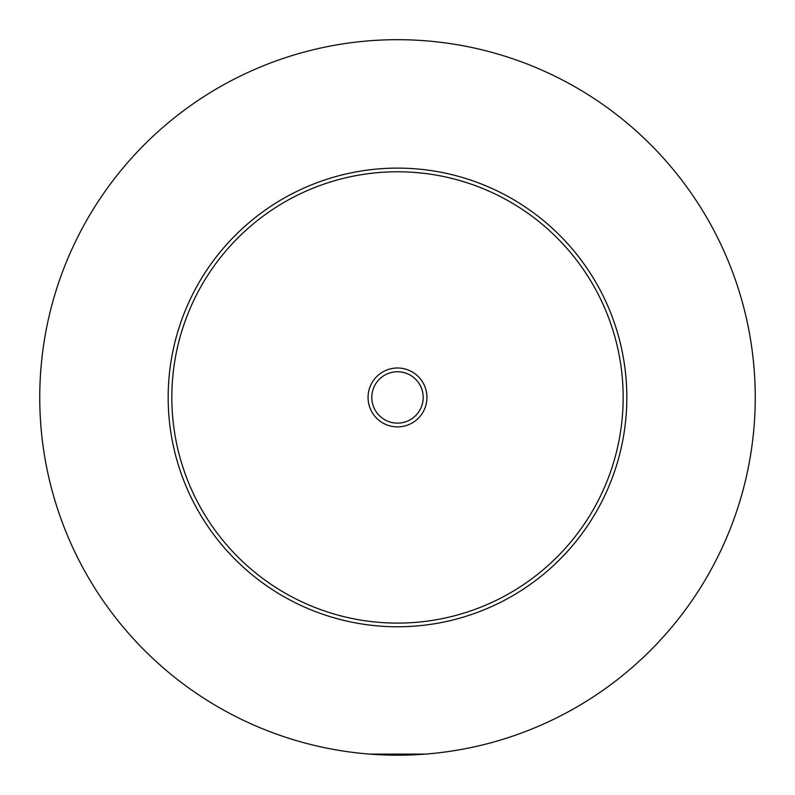 <?xml version="1.0" encoding="UTF-8"?>
<svg xmlns="http://www.w3.org/2000/svg" width="795" height="795" viewBox="0 0 795 795"><rect width="100%" height="100%" fill="white"/><g stroke="black" fill="none" stroke-linecap="round" stroke-linejoin="round"><path stroke-width="1.19" d="M369.615 754.097L425.385 754.097M426.945 397.44A29.445 29.445 0 0 0 397.5 367.996A29.445 29.445 0 0 0 368.055 397.44A29.445 29.445 0 0 0 397.5 426.885A29.445 29.445 0 0 0 426.945 397.44M371.812 397.44A25.688 25.688 0 0 0 397.5 423.129A25.688 25.688 0 0 0 423.188 397.44A25.688 25.688 0 0 0 397.5 371.752A25.688 25.688 0 0 0 371.812 397.44M626.828 397.44A229.328 229.328 0 0 1 397.5 626.768A229.328 229.328 0 0 1 168.172 397.44A229.328 229.328 0 0 1 397.5 168.113A229.328 229.328 0 0 1 626.828 397.44M755.25 397.44A357.75 357.75 0 0 1 397.5 755.19A357.75 357.75 0 0 1 39.75 397.44A357.75 357.75 0 0 1 397.5 39.69A357.75 357.75 0 0 1 755.25 397.44M623.161 397.44A225.661 225.661 0 0 0 397.5 171.78A225.661 225.661 0 0 0 171.839 397.44A225.661 225.661 0 0 0 397.5 623.101A225.661 225.661 0 0 0 623.161 397.44"/></g></svg>
